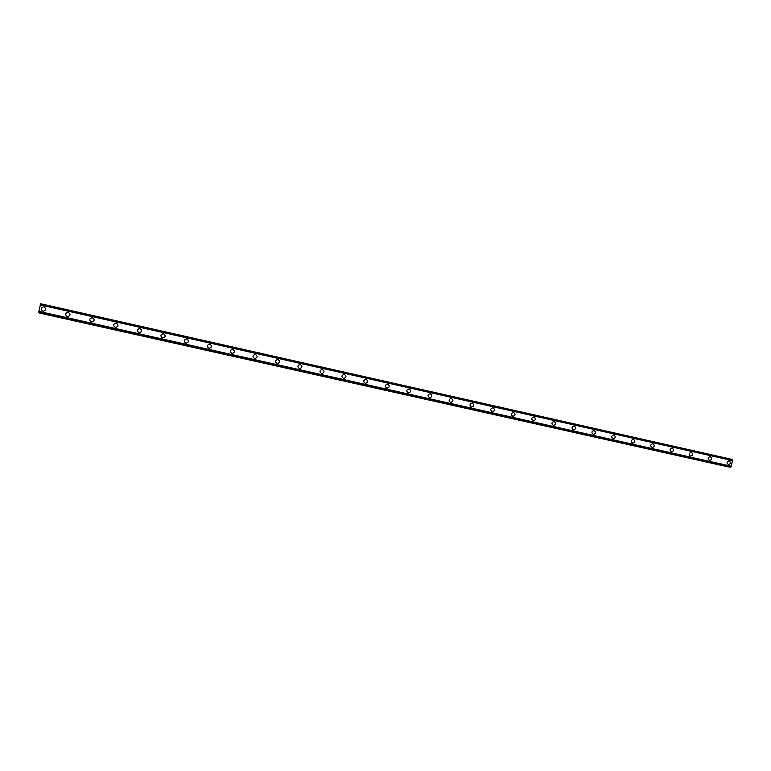 <?xml version="1.0" encoding="UTF-8"?>
<svg xmlns="http://www.w3.org/2000/svg" width="771" height="771" viewBox="0 0 771 771"><rect width="100%" height="100%" fill="white"/><g stroke="black" fill="none" stroke-linecap="round" stroke-linejoin="round"><path stroke-width="1.16" d="M43.976 306.897C46.453 308.708 46.26 310.144 43.388 311.214L42.993 311.156C40.516 309.373 40.699 307.937 43.533 306.839L43.533 306.839C40.699 307.937 40.516 309.373 42.993 311.156M68.301 312.361C70.768 314.183 70.566 315.618 67.684 316.659L67.328 316.602C64.87 314.809 65.063 313.373 67.906 312.303L67.906 312.303C65.063 313.373 64.87 314.809 67.328 316.602M92.414 317.777C94.862 319.608 94.65 321.035 91.778 322.056L91.45 322.008C89.002 320.196 89.205 318.77 92.057 317.729L92.057 317.729C89.205 318.77 89.002 320.196 91.45 322.008M116.315 323.145C118.753 324.986 118.532 326.403 115.66 327.405L115.361 327.357C112.932 325.545 113.144 324.128 115.987 323.097L115.987 323.097C113.144 324.128 112.932 325.545 115.361 327.357M140.014 328.475C142.433 330.316 142.211 331.723 139.339 332.706L139.069 332.667C136.66 330.846 136.872 329.429 139.715 328.427L139.715 328.427C136.872 329.429 136.66 330.846 139.069 332.667M163.51 333.756C165.91 335.597 165.678 336.994 162.826 337.968L162.565 337.929C160.175 336.108 160.397 334.701 163.23 333.708L163.23 333.708C160.397 334.701 160.175 336.108 162.565 337.929M186.804 338.989C189.184 340.83 188.953 342.228 186.1 343.182L185.869 343.143C183.488 341.322 183.71 339.915 186.543 338.941L186.543 338.941C183.71 339.915 183.488 341.322 185.869 343.143M208.97 348.319C206.609 346.487 206.83 345.1 209.654 344.136L209.895 344.174C212.256 346.015 212.025 347.403 209.182 348.347L208.97 348.319C206.609 346.487 206.83 345.1 209.654 344.136L209.895 344.174C212.256 346.015 212.025 347.403 209.182 348.347M231.869 353.446C229.527 351.615 229.758 350.227 232.563 349.282L232.784 349.321C235.136 351.152 234.895 352.54 232.071 353.475L231.869 353.446C229.527 351.615 229.758 350.227 232.563 349.282L232.784 349.321C235.136 351.152 234.895 352.54 232.071 353.475M254.575 358.525C252.252 356.703 252.483 355.325 255.278 354.381L255.49 354.419C257.813 356.25 257.572 357.628 254.767 358.563L254.575 358.525C252.252 356.703 252.483 355.325 255.278 354.381L255.49 354.419C257.813 356.25 257.572 357.628 254.767 358.563M277.088 363.565C274.784 361.744 275.016 360.375 277.801 359.44L277.994 359.479C280.307 361.31 280.066 362.678 277.271 363.594L277.088 363.565C274.784 361.744 275.016 360.375 277.801 359.44L277.994 359.479C280.307 361.31 280.066 362.678 277.271 363.594M299.418 368.567C297.124 366.745 297.365 365.377 300.131 364.452L300.314 364.49C302.608 366.312 302.367 367.68 299.591 368.596L299.418 368.567C297.124 366.745 297.365 365.377 300.131 364.452L300.314 364.49C302.608 366.312 302.367 367.68 299.591 368.596M321.555 373.521C319.281 371.709 319.522 370.35 322.268 369.434L322.451 369.463C324.716 371.285 324.475 372.644 321.719 373.55L321.555 373.521C319.281 371.709 319.522 370.35 322.268 369.434L322.451 369.463C324.716 371.285 324.475 372.644 321.719 373.55M343.509 378.436C341.254 376.624 341.495 375.275 344.223 374.359L344.396 374.398C346.651 376.209 346.41 377.568 343.664 378.465L343.509 378.436C341.254 376.624 341.495 375.275 344.223 374.359L344.396 374.398C346.651 376.209 346.41 377.568 343.664 378.465M365.281 383.312C363.045 381.51 363.286 380.151 365.994 379.255L366.158 379.284C368.393 381.096 368.152 382.445 365.425 383.332L365.281 383.312C363.045 381.51 363.286 380.151 365.994 379.255L366.158 379.284C368.393 381.096 368.152 382.445 365.425 383.332M386.869 388.141C384.652 386.348 384.893 384.999 387.591 384.103L387.746 384.131C389.962 385.943 389.721 387.283 387.013 388.17L386.869 388.141C384.652 386.348 384.893 384.999 387.591 384.103L387.746 384.131C389.962 385.943 389.721 387.283 387.013 388.17M408.283 392.94C406.086 391.148 406.327 389.808 409.006 388.912L409.15 388.941C411.348 390.743 411.107 392.082 408.418 392.959L408.283 392.94C406.086 391.148 406.327 389.808 409.006 388.912L409.15 388.941C411.348 390.743 411.107 392.082 408.418 392.959M429.524 397.691C427.336 395.909 427.577 394.569 430.237 393.682L430.382 393.711C432.56 395.504 432.319 396.843 429.649 397.711L429.524 397.691C427.336 395.909 427.577 394.569 430.237 393.682L430.382 393.711C432.56 395.504 432.319 396.843 429.649 397.711M450.582 402.404C448.423 400.621 448.655 399.291 451.305 398.414L451.44 398.443C453.599 400.236 453.358 401.556 450.707 402.423L450.582 402.404C448.423 400.621 448.655 399.291 451.305 398.414L451.44 398.443C453.608 400.236 453.358 401.556 450.707 402.423M471.476 407.078C469.327 405.305 469.568 403.985 472.199 403.108L472.324 403.137C474.473 404.92 474.232 406.24 471.592 407.107L471.476 407.078C469.327 405.305 469.568 403.985 472.189 403.108L472.324 403.137C474.473 404.92 474.232 406.24 471.592 407.107M492.197 411.724C490.067 409.95 490.308 408.64 492.92 407.763L493.035 407.792C495.175 409.565 494.924 410.885 492.312 411.743L492.197 411.724C490.067 409.95 490.308 408.64 492.92 407.763L493.035 407.792C495.175 409.565 494.934 410.885 492.312 411.743M512.754 416.321C510.643 414.557 510.874 413.246 513.467 412.389L513.582 412.408C515.703 414.172 515.462 415.492 512.86 416.34L512.754 416.321C510.633 414.557 510.874 413.246 513.467 412.389L513.582 412.408C515.703 414.172 515.462 415.492 512.86 416.34M533.147 420.889C531.046 419.135 531.286 417.824 533.86 416.966L533.966 416.986C536.067 418.749 535.826 420.05 533.243 420.908L533.147 420.889C531.046 419.135 531.277 417.824 533.86 416.966L533.966 416.986C536.067 418.749 535.826 420.06 533.243 420.908M553.376 425.419C551.284 423.665 551.525 422.363 554.079 421.506L554.185 421.525C556.277 423.289 556.036 424.59 553.472 425.438L553.376 425.419C551.284 423.665 551.525 422.363 554.079 421.506L554.185 421.525C556.277 423.289 556.036 424.59 553.472 425.438M573.431 429.91C571.369 428.165 571.6 426.864 574.144 426.016L574.25 426.035C576.313 427.78 576.072 429.081 573.528 429.929L573.431 429.91C571.369 428.165 571.6 426.864 574.144 426.016L574.25 426.035C576.313 427.78 576.072 429.081 573.528 429.929M593.342 434.362C591.29 432.627 591.521 431.336 594.046 430.488L594.152 430.507C596.195 432.252 595.954 433.543 593.429 434.381L593.342 434.362C591.29 432.627 591.521 431.336 594.046 430.488L594.142 430.507C596.195 432.252 595.964 433.543 593.429 434.381M613.793 434.921L613.889 434.94C615.923 436.675 615.682 437.967 613.176 438.805L613.09 438.786C611.056 437.051 611.287 435.769 613.793 434.921L613.889 434.94C615.923 436.675 615.682 437.967 613.176 438.805M633.377 439.325L633.473 439.345C635.497 441.07 635.256 442.352 632.76 443.19L632.683 443.171C630.659 441.446 630.89 440.164 633.377 439.325L633.473 439.345C635.497 441.07 635.256 442.352 632.76 443.19M652.815 443.691L652.902 443.71C654.907 445.426 654.675 446.708 652.199 447.537L652.121 447.517C650.117 445.802 650.348 444.53 652.815 443.691L652.902 443.71C654.907 445.426 654.675 446.708 652.199 447.537M672.1 448.018L672.187 448.038C674.172 449.753 673.941 451.025 671.483 451.854L671.406 451.835C669.411 450.129 669.642 448.857 672.1 448.018L672.187 448.038C674.172 449.753 673.941 451.025 671.483 451.854M691.23 452.317L691.317 452.336C693.283 454.042 693.052 455.314 690.614 456.133L690.537 456.124C688.561 454.418 688.792 453.155 691.23 452.317L691.317 452.336C693.293 454.042 693.052 455.314 690.614 456.133M710.216 456.586L710.293 456.605C712.25 458.302 712.018 459.564 709.599 460.383L709.522 460.374C707.566 458.678 707.797 457.415 710.216 456.586L710.293 456.605C712.25 458.302 712.018 459.564 709.599 460.383M729.048 460.817L729.135 460.836C731.072 462.523 730.841 463.785 728.431 464.605L728.364 464.585C726.417 462.899 726.648 461.646 729.048 460.817L729.125 460.836C731.072 462.523 730.841 463.785 728.431 464.605M730.243 467.216L731.293 466.243L732.45 460.576L732.093 459.41L40.603 303.755L38.627 312.698L730.243 467.216L38.637 312.698M728.45 466.812L39.215 312.862L728.431 466.831M732.151 459.526L40.555 303.861M732.161 459.612L40.526 303.947M40.246 304.622L732.373 460.306L40.265 304.603M732.45 460.576L40.15 304.892M731.293 466.243L38.666 311.33M38.637 311.667L731.091 466.503L38.637 311.638M730.638 467.081L38.569 312.428M730.6 467.159L38.56 312.525M732.142 459.468L40.574 303.793M730.561 467.207L38.55 312.592M730.484 467.245L38.56 312.66M728.296 466.918L39.225 312.987M732.093 459.41L40.603 303.755"/></g></svg>
